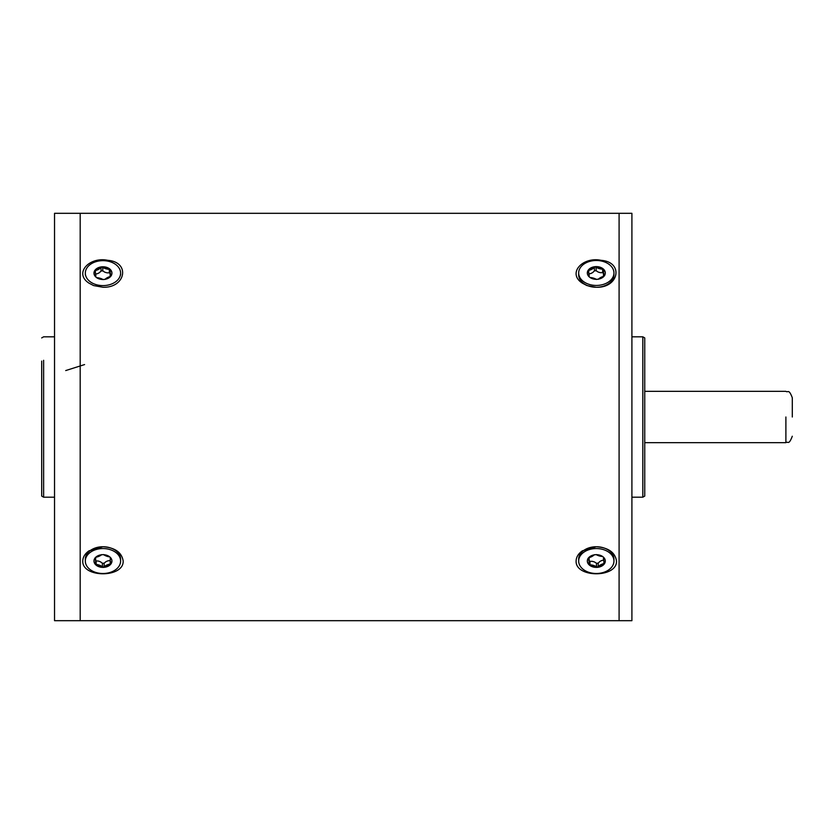 <?xml version="1.0" encoding="UTF-8"?>
<svg xmlns="http://www.w3.org/2000/svg" width="834" height="834" viewBox="0 0 834 834"><rect width="100%" height="100%" fill="white"/><g stroke="black" fill="none" stroke-linecap="round" stroke-linejoin="round"><path stroke-width="1.25" d="M117.052 265.619A17.639 12.479 180 0 1 120.607 273.135A17.639 12.479 180 0 1 102.968 285.603A17.639 12.479 180 0 1 85.329 273.135A17.639 12.479 180 0 1 97.37 261.303A17.639 12.479 180 0 1 117.052 265.619M95.795 276.961A8.986 6.349 180 0 1 93.981 273.135A8.986 6.349 180 0 1 102.968 266.786A8.986 6.349 180 0 1 111.944 273.135A8.986 6.349 180 0 1 105.814 279.161A8.986 6.349 180 0 1 95.795 276.961L95.795 275.137A11.551 8.163 0 0 0 94.711 271.696A1.157 0.813 0 0 1 94.701 271.029A8.986 6.349 180 0 1 101.873 267.203A8.986 6.349 180 0 1 110.14 269.684A8.986 6.349 180 0 1 111.944 273.51M93.981 273.51A8.986 6.349 180 0 1 94.701 271.029A1.157 0.813 0 0 1 95.389 270.581A11.551 8.163 0 0 0 101.06 267.547A1.157 0.813 0 0 1 102.77 267.401A11.551 8.163 0 0 0 109.317 269.361A1.157 0.813 0 0 1 110.349 270.331A11.551 8.163 0 0 0 110.14 271.884A11.551 8.163 0 0 0 111.224 275.324A1.157 0.813 0 0 1 111.329 275.668M95.587 276.752L95.587 276.69A11.551 8.163 0 0 0 95.795 275.137M103.166 279.619A11.551 8.163 0 0 0 96.619 277.659M110.547 276.44A11.551 8.163 0 0 0 104.865 279.473M95.389 274.052L97.432 273.677A11.551 8.163 0 0 0 99.6 272.52L101.06 271.029L102.77 270.873L104.604 272.082A11.551 8.163 0 0 0 107.106 272.833L109.317 272.843L110.349 273.813L110.14 275.679A11.551 8.163 0 0 0 110.213 276.534M613.907 273.875A17.639 12.479 180 0 1 613.949 274.782A17.639 12.479 180 0 1 597.259 287.24M595.57 287.25A17.639 12.479 180 0 1 578.671 274.782A17.639 12.479 180 0 1 578.713 273.875M610.394 265.462A17.639 12.479 180 0 1 613.949 272.968A17.639 12.479 180 0 1 596.31 285.447A17.639 12.479 180 0 1 578.671 272.968A17.639 12.479 180 0 1 590.712 261.136A17.639 12.479 180 0 1 610.394 265.462M589.138 276.794A8.986 6.349 180 0 1 587.324 272.968A8.986 6.349 180 0 1 596.31 266.619A8.986 6.349 180 0 1 605.296 272.968A8.986 6.349 180 0 1 599.166 278.994A8.986 6.349 180 0 1 589.138 276.794L589.138 274.98A11.551 8.163 0 0 0 588.053 271.53A1.157 0.813 0 0 1 588.043 270.873A8.986 6.349 180 0 1 595.215 267.047A8.986 6.349 180 0 1 603.482 269.528A8.986 6.349 180 0 1 605.296 273.344M587.324 273.344A8.986 6.349 180 0 1 588.043 270.873A1.157 0.813 0 0 1 588.731 270.414A11.551 8.163 0 0 0 594.402 267.38A1.157 0.813 0 0 1 596.112 267.234A11.551 8.163 0 0 0 602.659 269.205A1.157 0.813 0 0 1 603.691 270.174A11.551 8.163 0 0 0 603.482 271.717A11.551 8.163 0 0 0 604.567 275.157A1.157 0.813 0 0 1 604.671 275.512M588.929 276.586L588.929 276.523A11.551 8.163 0 0 0 589.138 274.98M596.508 279.453A11.551 8.163 0 0 0 589.961 277.493M603.889 276.283A11.551 8.163 0 0 0 598.218 279.307M588.731 273.896L590.774 273.51A11.551 8.163 0 0 0 592.943 272.364L594.402 270.862L596.112 270.716L597.947 271.926A11.551 8.163 0 0 0 600.449 272.676L602.659 272.676L603.691 273.646L603.482 275.522A11.551 8.163 0 0 0 603.555 276.367M85.37 560.125A17.639 12.479 0 0 1 85.329 559.218A17.639 12.479 0 0 1 102.217 546.75M103.927 546.76A17.639 12.479 0 0 1 120.607 559.218A17.639 12.479 0 0 1 120.565 560.125M88.008 567.652A17.639 12.479 0 0 1 85.329 561.032A17.639 12.479 0 0 1 102.968 548.553A17.639 12.479 0 0 1 120.607 561.032A17.639 12.479 0 0 1 107.836 573.021A17.639 12.479 0 0 1 88.008 567.652M110.578 557.665A8.986 6.349 0 0 1 111.944 561.032A8.986 6.349 0 0 1 102.968 567.381A8.986 6.349 0 0 1 93.981 561.032A8.986 6.349 0 0 1 100.487 554.923A8.986 6.349 0 0 1 110.578 557.665M111.944 560.656A8.986 6.349 0 0 1 110.901 563.628A8.986 6.349 0 0 1 103.291 566.995A8.986 6.349 0 0 1 95.357 564.024A8.986 6.349 0 0 1 93.981 560.656M110.286 560.563L110.161 564.045A1.157 0.813 180 0 0 110.964 562.971A11.551 8.163 180 0 1 110.265 560.177A11.551 8.163 180 0 1 110.713 557.946L110.713 557.81M110.161 564.045A11.551 8.163 180 0 0 104.125 566.713A1.157 0.813 180 0 1 102.415 566.755A11.551 8.163 180 0 0 96.129 564.389A1.157 0.813 180 0 1 95.222 563.367A11.551 8.163 180 0 0 95.66 561.126A11.551 8.163 180 0 0 94.972 558.342A1.157 0.813 180 0 1 94.899 558.061M103.52 554.558A11.551 8.163 180 0 0 109.807 556.914L109.807 556.914M95.774 557.227L95.774 557.268A11.551 8.163 180 0 0 101.8 554.6M95.222 559.885L95.629 558.029A11.551 8.163 180 0 0 95.66 557.362A11.551 8.163 180 0 0 95.66 557.331M110.161 560.563L108.045 560.813A11.551 8.163 180 0 0 105.741 561.835L104.125 563.231L102.415 563.273L100.695 561.96A11.551 8.163 180 0 0 98.297 561.053L95.66 560.844M110.359 557.425A11.551 8.163 180 0 0 110.401 557.665L110.568 558.342M597.28 546.76A17.639 12.479 0 0 1 610.394 551.701A17.639 12.479 0 0 1 613.949 559.218A17.639 12.479 0 0 1 613.907 560.125M578.713 560.125A17.639 12.479 0 0 1 578.671 559.218A17.639 12.479 0 0 1 595.559 546.75M610.394 553.515A17.639 12.479 0 0 1 613.949 561.032A17.639 12.479 0 0 1 596.31 573.5A17.639 12.479 0 0 1 578.671 561.032A17.639 12.479 0 0 1 590.712 549.199A17.639 12.479 0 0 1 610.394 553.515M589.138 564.858A8.986 6.349 0 0 1 587.324 561.032A8.986 6.349 0 0 1 596.31 554.683A8.986 6.349 0 0 1 605.296 561.032A8.986 6.349 0 0 1 599.166 567.047A8.986 6.349 0 0 1 589.138 564.858M605.296 560.656A8.986 6.349 0 0 1 604.577 563.127A8.986 6.349 0 0 1 597.405 566.953A8.986 6.349 0 0 1 589.138 564.472A8.986 6.349 0 0 1 587.324 560.656M588.731 557.717A11.551 8.163 180 0 0 594.402 554.693M596.112 554.547A11.551 8.163 180 0 0 602.659 556.507M589.138 558.53L589.138 562.283A11.551 8.163 180 0 1 588.929 563.826A1.157 0.813 180 0 0 589.961 564.795A11.551 8.163 180 0 1 596.508 566.766A1.157 0.813 180 0 0 598.218 566.62A11.551 8.163 180 0 1 603.889 563.586A1.157 0.813 180 0 0 604.567 562.47A11.551 8.163 180 0 1 603.482 559.02A11.551 8.163 180 0 1 603.691 557.477L603.691 557.414M589.138 562.283A11.551 8.163 180 0 0 588.053 558.843A1.157 0.813 180 0 1 587.949 558.488M603.889 560.104L601.846 560.49A11.551 8.163 180 0 0 599.677 561.636L598.218 563.138L596.508 563.284L594.673 562.074A11.551 8.163 180 0 0 592.171 561.324L589.961 561.324L588.929 560.354L589.138 558.478A11.551 8.163 180 0 0 589.065 557.633M54.533 213.316L54.533 620.684L80.189 620.684L80.189 213.316L80.189 620.684L619.089 620.684L619.089 561.032L619.089 620.684L631.911 620.684L631.911 213.316L619.089 213.316L619.089 561.032L619.089 213.316L54.533 213.316M43.629 360.298L43.629 497.189L41.7 496.084L41.7 361.08M582.351 550.836L596.31 546.739C608.372 547.615 615.106 552.379 616.514 561.032C617.223 578.035 575.366 578.014 576.106 561.032C576.221 557.112 578.306 553.703 582.351 550.836M123.171 561.032C123.88 578.035 82.024 578.014 82.764 561.032C82.879 557.112 84.964 553.703 89.009 550.836L102.968 546.739C115.029 547.615 121.764 552.379 123.171 561.032M582.351 283.164C566.88 273.229 582.799 256.382 601.137 260.333C623.863 262.032 619.078 288.011 596.31 287.261L586.959 285.572L582.351 283.164M89.009 283.164C73.538 273.229 89.457 256.382 107.794 260.333C130.521 262.032 125.725 288.011 102.968 287.261L93.617 285.572L89.009 283.164M792.3 417L792.3 397.755L792.3 417M642.826 336.811L644.745 337.916L644.745 496.084L642.826 497.189L642.826 336.811L631.911 336.811M95.389 272.989L95.389 270.581M101.06 271.029L101.06 267.547M102.77 270.873L102.77 267.401M109.317 272.843L109.317 269.361M588.731 272.822L588.731 270.414M594.402 270.862L594.402 267.38M596.112 270.716L596.112 267.234M602.659 272.676L602.659 269.205M104.125 563.231L104.125 566.713M102.415 563.273L102.415 566.755M96.129 560.917L96.129 564.389M603.889 561.178L603.889 563.586M598.218 563.138L598.218 566.62M596.508 563.284L596.508 566.766M589.961 561.324L589.961 564.795M785.889 417L785.889 442.666L785.889 417M85.329 273.135L85.329 274.949M120.607 273.135L120.607 274.949M110.14 275.637L110.14 271.884M578.671 272.968L578.671 274.782M613.949 272.968L613.949 274.782M603.482 275.47L603.482 271.717M120.607 561.032L120.607 559.218M85.329 561.032L85.329 559.218M110.265 557.331L110.265 560.177M95.66 557.362L95.66 561.126M84.588 364.573L65.709 370.567M613.949 561.032L613.949 559.218M578.671 561.032L578.671 559.218M603.482 557.206L603.482 559.02M41.7 393.919L41.7 421.441M43.629 497.189L54.533 497.189M41.7 337.916L43.629 336.811L54.533 336.811M792.3 397.755C788.651 388.237 788.026 393.002 785.889 391.334L644.745 391.334M792.3 436.245C788.651 445.763 788.026 440.998 785.889 442.666L644.745 442.666M642.826 497.189L631.911 497.189"/></g></svg>
